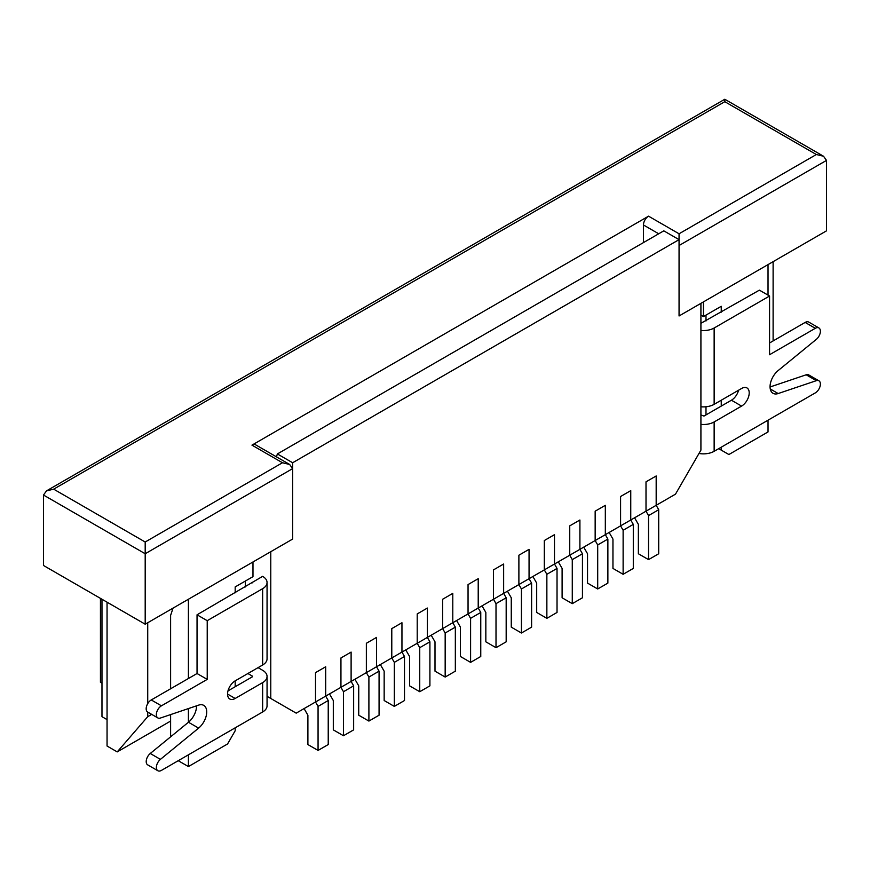 <?xml version="1.0" encoding="UTF-8"?>
<svg xmlns="http://www.w3.org/2000/svg" width="870" height="870" viewBox="0 0 870 870"><rect width="100%" height="100%" fill="white"/><g stroke="black" fill="none" stroke-linecap="round" stroke-linejoin="round"><path stroke-width="1.3" d="M304.076 708.593L307.893 715.205L307.893 744.557L318.061 750.429L318.061 706.396L315.516 701.992L315.516 672.64L325.685 666.768L325.685 696.12L325.685 666.768L315.516 672.64L315.516 701.992L340.942 687.311L340.942 657.959L351.11 652.087L351.11 681.449L351.11 652.087L340.942 657.959L340.942 687.311L366.357 672.64L366.357 643.278L376.525 637.416L376.525 666.768L376.525 637.416L366.357 643.278L366.357 672.64L391.783 657.959L391.783 628.608L401.951 622.735L401.951 652.087L401.951 622.735L391.783 628.608L391.783 657.959L417.208 643.278L417.208 613.926L427.377 608.054L427.377 637.416L427.377 608.054L417.208 613.926L417.208 643.278L442.623 628.608L442.623 599.256L452.791 593.383L452.791 622.735L452.791 593.383L442.623 599.256L442.623 628.608L468.049 613.926L468.049 584.575L478.217 578.702L478.217 608.054L478.217 578.702L468.049 584.575L468.049 613.926L493.475 599.256L493.475 569.893L503.643 564.021L503.643 593.383L503.643 564.021L493.475 569.893L493.475 599.256L518.89 584.575L518.89 555.223L529.058 549.351L529.058 578.702L529.058 549.351L518.89 555.223L518.89 584.575L544.315 569.893L544.315 540.542L554.484 534.669L554.484 564.021L554.484 534.669L544.315 540.542L544.315 569.893L569.741 555.223L569.741 525.861L579.909 519.999L579.909 549.351L579.909 519.999L569.741 525.861L569.741 555.223L595.156 540.542L595.156 511.19L605.324 505.318L605.324 534.669L605.324 505.318L595.156 511.19L595.156 540.542L620.582 525.861L620.582 496.509L630.75 490.637L630.75 519.999L630.75 490.637L620.582 496.509L620.582 525.861L646.008 511.19L646.008 481.828L656.176 475.966L656.176 505.318L656.176 475.966L646.008 481.828L646.008 511.19L675.49 494.16L700.915 450.127L700.915 303.358L679.057 315.973L679.057 239.652L292.635 462.753L292.635 539.074L145.192 624.203L43.5 565.489L43.5 495.041L46.48 490.887L724.808 99.256L724.808 101.692L724.808 99.256L823.52 156.241L826.5 160.395L826.5 230.844L679.057 315.973L679.057 245.525L826.5 160.395M318.061 750.429L328.229 744.557L328.229 700.524L325.685 696.12M318.061 706.396L328.229 700.524M329.502 693.923L333.308 700.524L333.308 729.876L343.476 735.748L343.476 691.715L340.942 687.311M343.476 735.748L353.644 729.876L353.644 685.843L351.11 681.449M343.476 691.715L353.644 685.843M354.916 679.242L358.734 685.843L358.734 715.205L368.902 721.078L368.902 677.045L366.357 672.64M368.902 721.078L379.07 715.205L379.07 671.172L376.525 666.768M368.902 677.045L379.07 671.172M380.342 664.56L384.159 671.172L384.159 700.524L394.327 706.396L394.327 662.364L391.783 657.959M394.327 706.396L404.496 700.524L404.496 656.491L401.951 652.087M394.327 662.364L404.496 656.491M405.768 649.89L409.574 656.491L409.574 685.854L419.742 691.715L419.742 647.682L417.208 643.278M419.742 691.715L429.91 685.854L429.91 641.821L427.377 637.416M419.742 647.682L429.91 641.821M431.183 635.209L435 641.821L435 671.172L445.168 677.045L445.168 633.012L442.623 628.608M445.168 677.045L455.336 671.172L455.336 627.139L452.791 622.735M445.168 633.012L455.336 627.139M456.609 620.538L460.426 627.139L460.426 656.491L470.594 662.364L470.594 618.331L468.049 613.926M470.594 662.364L480.762 656.491L480.762 612.458L478.217 608.054M470.594 618.331L480.762 612.458M482.034 605.857L485.841 612.458L485.841 641.821L496.009 647.682L496.009 603.649L493.475 599.256M496.009 647.682L506.177 641.821L506.177 597.788L503.643 593.383M496.009 603.649L506.177 597.788M507.449 591.176L511.266 597.788L511.266 627.139L521.434 633.012L521.434 588.979L518.89 584.575M521.434 633.012L531.603 627.139L531.603 583.107L529.058 578.702M521.434 588.979L531.603 583.107M532.875 576.505L536.692 583.107L536.692 612.458L546.86 618.331L546.86 574.298L544.315 569.893M546.86 618.331L557.028 612.458L557.028 568.425L554.484 564.021M546.86 574.298L557.028 568.425M558.301 561.824L562.107 568.425L562.107 597.788L572.275 603.66L572.275 559.627L569.741 555.223M572.275 603.66L582.443 597.788L582.443 553.755L579.909 549.351M572.275 559.627L582.443 553.755M583.716 547.143L587.533 553.755L587.533 583.107L597.701 588.979L597.701 544.946L595.156 540.542M597.701 588.979L607.869 583.107L607.869 539.074L605.324 534.669M597.701 544.946L607.869 539.074M609.141 532.473L612.958 539.074L612.958 568.425L623.127 574.298L623.127 530.265L620.582 525.861M623.127 574.298L633.295 568.425L633.295 524.392L630.75 519.999M623.127 530.265L633.295 524.392M634.567 517.791L638.373 524.392L638.373 553.755L648.541 559.627L648.541 515.595L646.008 511.19M648.541 559.627L658.71 553.755L658.71 509.722L656.176 505.318M648.541 515.595L658.71 509.722M700.915 330.437A15.105 8.722 0 0 0 714.139 328.012L769.558 296.017L759.39 290.145L700.915 323.314M714.139 328.012L714.139 404.332L741.588 388.488A10.788 6.231 -60 0 1 746.982 387.955A10.788 6.231 -60 0 1 748.635 396.589A10.788 6.231 -60 0 1 741.588 406.094L714.139 421.95L714.139 451.302L815.31 392.892A7.188 4.154 120 0 0 820.008 386.552A7.188 4.154 120 0 0 818.909 380.788A7.188 4.154 120 0 0 816.354 380.668L778.161 393.544A14.377 8.298 -60 0 1 773.038 393.305A14.377 8.298 -60 0 1 770.483 383.115A14.377 8.298 -60 0 1 778.161 370.555L816.354 339.333A7.188 4.154 120 0 0 820.182 333.047A7.188 4.154 120 0 0 818.909 327.946A7.188 4.154 120 0 0 815.31 328.305L769.558 354.732L769.558 296.017M698.991 453.466A15.105 8.722 0 0 0 714.139 451.302M700.915 414.903L703.961 416.077L731.42 400.222A10.788 6.231 120 0 0 738.608 390.206M714.139 404.332A15.105 8.722 180 0 1 700.915 406.769M700.915 424.375A15.105 8.722 0 0 0 714.139 421.95M818.909 327.946L808.741 322.085A7.188 4.154 120 0 0 805.141 322.433L769.558 342.987M818.909 380.788L808.741 374.916A7.188 4.154 120 0 0 806.185 374.796L770.07 386.976M227.994 690.878L252.474 676.751M227.559 694.064L235.183 698.469L262.642 682.613A15.105 8.722 0 0 0 267.057 676.458L267.057 705.809A15.105 8.722 180 0 1 262.642 711.975L161.461 770.385A7.188 4.154 -60 0 1 157.861 770.744L147.693 764.871A7.188 4.154 -60 0 1 146.421 759.782A7.188 4.154 -60 0 1 150.249 753.496L188.453 722.241A14.377 8.298 120 0 0 196.544 705.831M157.861 770.744A7.188 4.154 -60 0 1 156.589 765.654A7.188 4.154 -60 0 1 160.417 759.369L198.621 728.114A14.377 8.298 120 0 0 206.288 715.553A14.377 8.298 120 0 0 203.732 705.363A14.377 8.298 120 0 0 198.61 705.135L160.395 718.044A7.188 4.154 -60 0 1 157.84 717.924L147.672 712.051A7.188 4.154 -60 0 1 146.562 706.288A7.188 4.154 -60 0 1 151.26 699.948L197.044 673.521L197.044 614.807L262.642 576.353A15.105 8.722 180 0 1 267.057 582.519A15.105 8.722 180 0 1 262.642 588.686L262.642 665.006L235.183 680.851A10.788 6.231 -60 0 0 228.136 690.356A10.788 6.231 -60 0 0 229.789 699.001A10.788 6.231 -60 0 0 235.183 698.469M100.441 598.364L100.441 682.319L101.975 683.2M247.896 673.521L252.474 676.164M197.044 673.521L207.223 679.383L207.223 620.68L197.044 614.807M207.223 620.68L262.642 588.686M252.474 582.226L252.474 582.813M267.057 676.458A15.105 8.722 0 0 0 262.642 670.291L258.064 667.649M157.84 717.924A7.188 4.154 -60 0 1 156.73 712.16A7.188 4.154 -60 0 1 161.428 705.82L207.223 679.383M267.057 582.519L267.057 658.84A15.105 8.722 180 0 1 262.642 665.006M721.252 312.156L721.252 306.294L703.46 316.56L703.46 301.89M700.915 315.092L703.46 316.56M107.053 719.61L101.975 716.673L101.975 599.245M235.183 592.796L235.183 586.924L252.974 576.647L252.974 561.966M235.183 727.82L235.183 730.756L227.559 743.97L188.409 766.568L188.409 754.834M188.409 722.285L188.409 708.571M188.409 678.513L188.409 599.245M235.183 686.724L235.183 680.851M292.635 462.753L277.378 453.944L462.96 346.793L663.799 230.844L679.057 239.652L679.057 233.78L648.541 216.173A7.188 4.154 120 0 0 643.463 224.982L643.463 242.589M170.607 736.836L170.607 714.585M170.607 688.779L170.607 615.394L173.054 608.108M267.057 696.326L270.777 698.469L270.777 551.7L292.635 539.074L292.635 468.615L145.192 553.744L145.192 624.203M245.351 586.924L245.351 581.051M277.378 453.944L276.464 456.848M178.241 760.706L188.409 766.568M721.252 447.191L721.252 450.127L728.875 454.531L768.025 431.933L768.025 420.188M768.025 295.137L768.025 264.61M270.777 698.469L296.191 713.15L315.516 701.992M721.252 406.094L721.252 400.222M705.994 414.903L705.994 406.769M705.994 320.965L705.994 315.092M721.252 450.127L718.707 448.659M648.541 216.173L251.963 445.135L282.467 462.753L145.192 542.01L53.668 489.168L724.808 101.692L816.332 154.523L823.52 156.241M282.467 462.753L289.656 464.471L255.552 444.777A7.188 4.154 120 0 0 251.963 445.135M170.607 721.078L117.222 751.897L147.726 716.673L151.695 714.379M773.115 340.931L773.115 261.674M117.222 751.897L107.053 746.025L107.053 602.181M147.726 716.673L147.726 712.084M147.726 703.645L147.726 622.735M289.656 464.471L292.635 468.615M145.192 542.01L145.192 553.744L43.5 495.041M53.668 489.168L46.48 490.887M731.42 400.222L741.588 406.094M805.141 322.433L815.31 328.305M770.276 388.988L778.161 393.544M806.185 374.796L816.354 380.668M150.249 753.496L160.417 759.369M188.453 722.241L198.621 728.114M151.26 699.948L161.428 705.82M262.642 682.613L262.642 711.975M816.332 154.523L679.057 233.78M658.71 233.78L643.463 224.982"/></g></svg>

